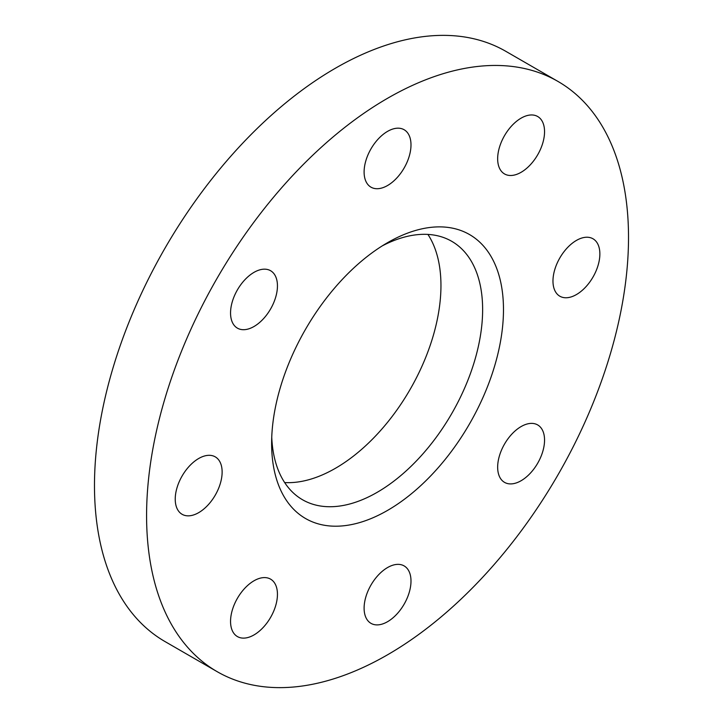 <?xml version="1.0" encoding="UTF-8"?>
<svg xmlns="http://www.w3.org/2000/svg" width="723" height="723" viewBox="0 0 723 723"><rect width="100%" height="100%" fill="white"/><g stroke="black" fill="none" stroke-linecap="round" stroke-linejoin="round"><path stroke-width="1.08" d="M253.999 580.786A33.159 19.141 -60 0 1 270.583 579.141A33.159 19.141 -60 0 1 275.662 605.711A33.159 19.141 -60 0 1 253.999 634.93A33.159 19.141 -60 0 1 237.424 636.574A33.159 19.141 -60 0 1 232.336 610.004A33.159 19.141 -60 0 1 253.999 580.786M198.68 458.509A33.159 19.141 -60 0 1 215.264 456.864A33.159 19.141 -60 0 1 220.343 483.434A33.159 19.141 -60 0 1 198.68 512.652A33.159 19.141 -60 0 1 182.106 514.297A33.159 19.141 -60 0 1 177.018 487.727A33.159 19.141 -60 0 1 198.68 458.509M253.999 272.363A33.159 19.141 -60 0 1 270.583 270.718A33.159 19.141 -60 0 1 275.662 297.289A33.159 19.141 -60 0 1 253.999 326.507A33.159 19.141 -60 0 1 237.424 328.152A33.159 19.141 -60 0 1 232.336 301.581A33.159 19.141 -60 0 1 253.999 272.363M387.555 131.378A33.159 19.141 -60 0 1 404.13 129.733A33.159 19.141 -60 0 1 409.209 156.304A33.159 19.141 -60 0 1 387.555 185.522A33.159 19.141 -60 0 1 370.971 187.167A33.159 19.141 -60 0 1 365.892 160.596A33.159 19.141 -60 0 1 387.555 131.378M521.102 118.147A33.159 19.141 -60 0 1 537.677 116.511A33.159 19.141 -60 0 1 542.765 143.082A33.159 19.141 -60 0 1 521.102 172.3A33.159 19.141 -60 0 1 504.518 173.936A33.159 19.141 -60 0 1 499.439 147.365A33.159 19.141 -60 0 1 521.102 118.147M576.421 240.425A33.159 19.141 -60 0 1 592.996 238.78A33.159 19.141 -60 0 1 598.084 265.35A33.159 19.141 -60 0 1 576.421 294.568A33.159 19.141 -60 0 1 559.837 296.213A33.159 19.141 -60 0 1 554.758 269.643A33.159 19.141 -60 0 1 576.421 240.425M521.102 426.57A33.159 19.141 -60 0 1 537.677 424.934A33.159 19.141 -60 0 1 542.765 451.504A33.159 19.141 -60 0 1 521.102 480.723A33.159 19.141 -60 0 1 504.518 482.358A33.159 19.141 -60 0 1 499.439 455.797A33.159 19.141 -60 0 1 521.102 426.57M387.555 567.555A33.159 19.141 -60 0 1 404.13 565.91A33.159 19.141 -60 0 1 409.209 592.48A33.159 19.141 -60 0 1 387.555 621.699A33.159 19.141 -60 0 1 370.971 623.343A33.159 19.141 -60 0 1 365.892 596.773A33.159 19.141 -60 0 1 387.555 567.555M271.749 437.243A149.209 86.145 120 0 0 302.53 499.747A149.209 86.145 120 0 0 377.135 492.354A149.209 86.145 120 0 0 474.604 360.867A149.209 86.145 120 0 0 451.73 241.31A149.209 86.145 120 0 0 382.214 245.901M284.654 482.566A149.209 86.145 120 0 0 335.445 468.287A149.209 86.145 120 0 0 427.926 234.415M387.546 242.684L387.555 242.675A163.94 94.65 120 0 0 387.546 242.684A163.94 94.65 120 0 0 271.622 443.47A163.94 94.65 120 0 0 387.555 510.402A163.94 94.65 120 0 0 503.479 309.607A163.94 94.65 120 0 0 387.555 242.675M557.939 81.41L505.838 51.333A340.786 196.755 120 0 0 335.445 68.206A340.786 196.755 120 0 0 112.824 368.513A340.786 196.755 120 0 0 165.061 641.59L217.162 671.667A340.786 196.755 120 0 0 387.555 654.794A340.786 196.755 120 0 0 610.176 354.487A340.786 196.755 120 0 0 557.939 81.41A340.786 196.755 120 0 0 387.555 98.292A340.786 196.755 120 0 0 164.925 398.59A340.786 196.755 120 0 0 217.162 671.667"/></g></svg>
